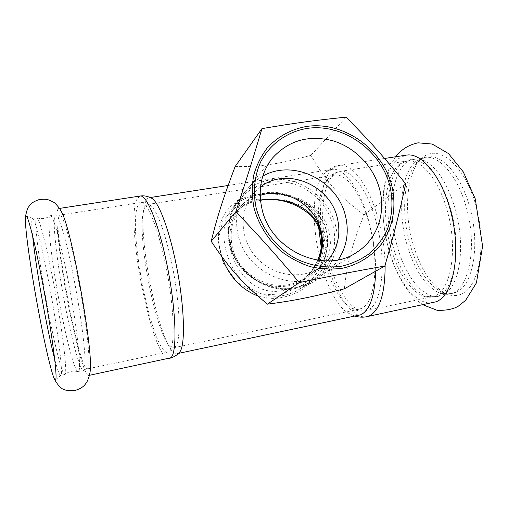 <?xml version="1.0" encoding="UTF-8"?>
<svg xmlns="http://www.w3.org/2000/svg" width="508" height="508" viewBox="0 0 508 508"><rect width="100%" height="100%" fill="white"/><g stroke="black" fill="none" stroke-linecap="round" stroke-linejoin="round"><path stroke-width="0.38" stroke-dasharray="2.54 1.91" d="M90.1 371.697L89.192 375.044L88.576 375.475C84.804 376.187 75.819 343.891 68.618 306.502C60.884 266.96 55.442 223.444 57.239 211.709C57.55 209.556 58.083 208.496 58.826 208.521L61.03 210.896M32.595 235.674C31.464 224.358 31.483 218.611 32.645 218.427L32.836 218.51C35.071 219.38 41.808 245.516 48.597 281.197C57.315 326.428 63.195 372.364 61.011 374.999L60.611 375.406C59.43 375.183 57.455 369.767 54.699 359.162M47.936 309.505C54.578 344.684 62.186 375.006 64.751 374.542L64.941 374.46C67.875 374.358 62.198 327.381 53.092 280.403C46.292 244.856 39.434 218.802 37.046 217.869L36.817 217.78C33.293 216.935 39.453 265.278 47.936 309.505M67.64 277.825C60.547 241.287 53.042 215.151 50.355 215.678L50.057 215.741C46.38 217.354 51.968 264.357 60.306 307.2C66.777 341.052 74.524 370.408 77.845 371.678L78.162 371.735C82.112 373.38 77.114 325.831 67.64 277.825M65.322 306.261C72.034 341.217 80.258 371.227 83.591 370.592L83.871 370.484C87.617 369.995 82.766 323.253 73.533 276.784C66.669 241.63 59.22 215.887 56.153 214.916L55.836 214.821C51.321 214.128 56.706 262.319 65.322 306.261M433.197 302.647C416.154 306.229 396.519 279.883 388.125 246.799C378.701 211.893 382.295 171.552 397.789 159.055L405.53 155.257M460.813 294.348C455.949 296.228 450.888 295.961 445.637 293.548C430.879 285.413 419.811 268.205 412.433 241.935C403.517 209.48 406.921 171.971 421.583 158.547L423.183 157.182C438.747 144.082 464.496 164.814 475.748 204.895C487.242 244.881 478.911 288.023 460.813 294.348M406.413 242.621C413.537 268.078 424.136 284.683 438.201 292.43C442.011 294.17 445.726 294.704 449.364 294.03C468.293 292.106 478.257 247.999 466.242 207.181C457.702 175.978 439.268 155.124 425.018 157.391C421.342 157.836 418.001 159.455 415.004 162.243C401.034 174.936 397.815 211.207 406.413 242.621M455.587 292.443L452.495 293.37C448.799 294.062 445.014 293.516 441.147 291.732C427.063 283.953 416.471 267.399 409.365 242.068C400.787 210.776 404.019 174.631 418.008 161.855C421.049 159.004 424.44 157.353 428.18 156.896C442.519 154.616 461.029 175.431 469.576 206.591C480.79 244.735 472.853 286.829 455.587 292.443M396.735 244.424C404.603 275.209 423.075 299.517 439.09 296.177C442.665 295.485 445.941 293.516 448.92 290.271C461.156 277.774 464.553 241.287 455.314 209.118C448.056 184.893 438.283 169.075 426.002 161.658C422.059 159.48 418.275 158.591 414.649 159.004C393.814 160.903 385.985 205.816 396.735 244.424M392.767 245.167C383.826 212.223 387.502 174.142 402.387 163.011L410.394 159.664C424.256 157.455 442.335 178.505 450.831 209.912C462.775 251.003 453.307 295.262 434.873 297.059L426.136 296.272C412.566 291.548 399.282 270.3 392.767 245.167M257.461 199.25L282.492 199.161L305.27 206.667L321.869 222.269L327.349 244.234L320.097 266.656L303.282 284.734L280.213 295.015L256.731 293.808L237.223 282.378L223.247 263.138L218.046 240.259L223.018 220.402L236.417 206.648L257.461 199.25L259.067 200.476L259.69 200.127C249.149 201.892 241.262 205.899 236.023 212.16L235.985 212.204C224.784 224.422 226.682 252.692 240.925 272.205C253.905 291.04 276.968 298.069 297.967 283.877L298.012 283.851C306.781 277.832 313.404 269.977 317.887 260.274M260.452 200.006L259.69 200.127M322.332 230.892C326.479 251.117 320.624 267.252 304.756 279.305C286.626 291.732 258.972 287.776 242.983 269.913C226.835 252.184 225.711 224.269 239.922 207.499C262.452 178.378 314.738 193.973 322.332 230.892M318.611 227C317.538 209.48 319.246 195.593 323.736 185.331L328.555 178.27L335.109 175.044C346.323 173.222 361.664 194.253 369.494 225.069C379.635 262.68 374.898 303.479 361.531 308.394L359.016 309.22C354.381 309.969 349.593 307.804 344.653 302.711C333.94 290.659 326.142 272.339 321.259 247.752M174.885 347.186L173.628 347.777C158.591 351.32 133.744 227.641 144.939 207.226L148.076 204.394L151.613 206.273C158.09 213.595 164.598 231.597 171.126 260.28C179.286 297.18 181.407 336.753 176.365 345.211L174.885 347.186M259.042 194.558C286.163 190.163 319.17 202.089 326.523 230.562C331.959 252.444 319.507 276.282 300.812 288.379L300.793 288.392C277.806 303.339 252.305 295.827 237.598 275.298C221.704 254.159 219.481 222.847 231.845 208.801L231.946 208.68C237.973 201.27 247.009 196.564 259.042 194.558L258.724 194.742C285.794 190.811 316.249 202.051 325.387 227.781C332.232 247.002 322.758 273.475 300.812 288.379L312.591 280.702C330.302 269.386 338.487 246.424 332.994 225.501C328.009 205.842 311.912 189.198 292.487 183.642C271.259 178.549 253.536 183.858 239.331 199.561C229.533 212.211 226.339 226.892 229.749 243.599C235.725 272.606 267.57 293.878 295.186 287.731C301.511 286.474 307.315 284.131 312.591 280.702C307.384 284.086 301.65 286.404 295.389 287.649C281.832 289.77 267.526 286.855 255.003 279.26C247.65 273.558 242.614 268.802 239.897 264.979L232.093 250.711C225.73 231.489 228.143 214.44 239.331 199.561L231.953 208.686M257.861 296.012L271.221 298.679C280.803 298.425 290.163 296.018 299.301 291.452C307.816 285.94 315.055 279.178 321.024 271.164C326.13 262.572 329.267 253.448 330.429 243.783C330.168 234.01 327.609 225.05 322.751 216.91C316.801 209.582 309.556 203.765 301.015 199.46C287.293 194.018 272.923 192.24 257.912 194.119C227.076 198.526 211.48 223.183 221.59 256.324M358.375 315.557C355.283 316.122 352.076 315.398 348.755 313.385C319.938 297.567 302.095 197.421 323.945 174.174L327.978 170.764L332.321 169.361C344.405 167.43 361.036 190.214 369.576 223.812C373.71 240.036 375.736 255.829 375.653 271.202M179.343 352.419L177.394 353.606C160.763 357.327 133.833 223.711 146.05 200.863C147.015 198.793 148.203 197.714 149.6 197.625L151.035 197.891M235.102 166.605C261.417 166.827 278.39 164.205 310.883 155.359C326.854 182.67 338.715 195.936 364.058 214.814C351.657 246.139 347.148 262.7 344.373 288.817M310.883 155.359L346.075 117.17M364.058 214.814L405.67 183.788M262.807 176.124C257.016 179.273 252.031 183.42 247.853 188.563C237.693 201.708 234.41 216.986 237.998 234.404C245.504 272.707 294.97 294.411 324.396 273.342C329.94 269.71 334.575 265.176 338.303 259.734M260.528 186.919L253.276 193.739C238.709 210.788 239.897 239.446 256.515 257.689C272.974 276.079 301.365 280.181 319.805 267.418L327.33 260.909M260.159 195.44C252.603 197.923 246.247 202.19 241.084 208.229C232.239 219.24 229.311 232.093 232.302 246.786C238.468 278.625 279.832 296.215 304.146 278.073C310.68 273.558 315.57 267.665 318.808 260.401M257.912 194.119L258.724 194.742C247.561 196.323 238.608 201.009 231.845 208.801M169.424 358.388L169.247 358.426C152.787 362.007 124.987 223.361 136.779 199.409L139.732 196.088M58.445 217.888L59.887 215.087C62.871 214.522 70.612 240.246 77.667 276.231C86.487 320.408 91.224 365.57 87.903 368.459L87.293 368.91C79.413 370.815 54.426 238.824 58.445 217.888M164.782 260.788C174.193 303.498 175.812 347.936 169.107 351.492L167.894 352.063C152.768 355.549 127.019 226.905 138.055 205.41L141.224 202.413C146.964 201.428 157.353 225.965 164.782 260.788M367.113 316.611L366.744 316.687C351.441 319.411 333.343 290.601 325.272 255.359C317.075 220.161 319.373 181.693 331.972 169.234C334.321 166.961 336.925 165.665 339.782 165.354C352.533 163.335 370.008 186.811 378.917 221.577C382.689 236.201 384.766 250.666 385.134 264.986M399.244 164.478L403.161 162.071L407.422 160.922C421.056 158.744 438.861 179.61 447.25 210.706C458.229 248.749 451.009 290.57 434.619 296.024L431.654 296.926C415.449 299.879 397.008 274.377 389.458 242.532C381.756 210.731 385.47 175.812 399.244 164.478M367.811 309.982L365.252 310.807C351.199 313.29 334.48 286.741 327.044 254.102C319.481 221.507 321.729 186.036 333.388 174.796L336.728 172.434L340.404 171.367C352.209 169.462 368.325 191.224 376.511 223.247C387.147 262.452 381.959 304.959 367.811 309.982M335.255 224.466C343.021 252.628 325.184 283.331 296.45 288.423C268.065 294.754 235.299 272.872 229.165 243.04C222.18 213.322 242.087 183.985 270.281 179.94C298.393 175.463 328.251 196.113 335.255 224.466M53.283 376.161L52.661 374.32M36.817 217.78L32.645 218.427M64.751 374.542L60.611 375.406M37.046 217.869C41.923 219.354 46.26 218.643 50.057 215.741M77.845 371.678C73.292 370.357 68.993 371.285 64.941 374.46M55.836 214.821L50.355 215.678M83.591 370.592L78.162 371.735M395.688 156.769L391.363 163.728L389.02 168.853C387.598 172.498 386.258 177.032 384.994 182.448C381.216 201.701 382.245 223.266 388.08 247.148C392.201 262.776 398.189 276.352 406.044 287.871C414.344 298.971 416.712 300.196 422.993 304.806M428.18 156.896L425.018 157.391M452.495 293.37L449.364 294.03M415.004 162.243C417.932 159.042 421.596 158.852 426.002 161.658M438.201 292.43C442.195 294.754 445.764 294.03 448.92 290.271M414.649 159.004L410.394 159.664M439.09 296.177L434.873 297.059M235.985 212.204C240.443 207.213 245.561 203.067 259.067 200.476L260.477 200.266M317.697 260.248C313.334 269.958 306.775 277.825 298.012 283.851M239.922 207.499L236.029 212.16M304.756 279.305L297.967 283.883M173.628 347.777L359.016 309.22M148.076 204.394L335.109 175.044M177.394 353.606L178.448 353.39M149.6 197.625L150.26 197.523M228.143 185.477L332.321 169.361M88.576 375.475L89.516 375.279M58.826 208.521L59.569 208.407M32.836 218.51L26.327 216.11M60.782 375.336L55.543 379.87M151.613 206.273C148.133 203.187 144.672 201.898 141.224 202.413L59.887 215.087L56.153 214.916M83.871 370.484L87.293 368.91L167.894 352.063C171.317 351.422 174.142 349.142 176.365 345.211M384.6 158.471L339.782 165.354C334.074 165.97 328.797 168.904 323.945 174.174M355.302 316.205L348.755 313.385M441.147 291.732L445.637 293.548M418.008 161.855L421.583 158.547M323.736 185.331C327.558 177.178 333.115 172.523 340.404 171.367L407.422 160.922L402.387 163.011M344.653 302.711C351.085 309.296 357.95 311.995 365.252 310.807L431.654 296.926L426.136 296.272M324.396 273.342L357.124 252.044M247.853 188.563L272.371 158.178M304.146 278.073L319.805 267.418M241.084 208.229L253.276 193.739"/><path stroke-width="0.76" d="M61.03 210.896L62.065 212.998C72.206 232.194 93.409 351.18 90.189 370.834L90.1 371.697M38.646 311.741C31.769 275.298 25.851 235.509 25.432 221.475L25.406 218.986C25.463 216.713 25.768 215.754 26.327 216.11C28.721 217.164 37.109 252.279 44.901 295.624C52.711 338.957 57.379 376.415 55.721 379.571L55.505 379.901C54.921 380.263 53.975 378.403 52.661 374.32C48.819 361.702 44.145 340.843 38.646 311.741M54.699 359.162C51.384 346.259 47.86 329.946 44.12 310.217C38.589 280.683 34.747 255.835 32.595 235.674M405.53 155.257L406.895 155.048C423.424 152.629 444.983 181.273 452.73 220.205C460.648 259.099 452.145 295.891 436.162 301.758L367.113 316.611M320.942 231.972C314.414 206.591 284.753 196.291 260.452 200.006M317.887 260.274C322.078 251.041 323.094 241.611 320.942 231.991M321.259 247.752L318.611 227M221.59 256.324C228.721 276.022 240.811 289.249 257.861 296.012M375.653 271.202C374.923 295.516 370.002 310.032 360.89 314.744L178.448 353.39M151.035 197.891L152.038 198.444C158.433 202.343 167.989 226.536 174.847 258.286C184.366 301.073 186.087 346.202 179.451 352.298L179.343 352.419M384.835 266.027L344.373 288.817C310.82 297.294 293.586 300.78 267.373 304.165C242.1 282.816 229.61 268.846 211.188 241.313C217.551 215.716 222.949 199.003 235.102 166.605L261.957 128.626C253.155 158.185 246.907 178.118 235.839 211.703C260.839 237.776 276.104 254.845 299.237 282.619C333.883 275.393 354.419 271.431 384.835 266.027C394.341 233.026 399.307 213.296 405.67 183.788C384.296 157.347 369.964 141.326 346.075 117.17C316.001 120.161 295.821 122.879 261.957 128.626M211.188 241.313L235.839 211.703M267.373 304.165L299.237 282.619M338.303 259.734C346.894 246.488 349.282 231.864 345.465 215.862C337.49 180.34 293.205 158.54 262.807 176.124M327.33 260.909C337.75 248.723 341.097 234.461 337.369 218.129C330.117 184.772 286.283 166.459 260.528 186.919M379.571 189.09C373.602 166.586 355.079 147.403 332.886 140.779C308.635 134.633 288.461 140.43 272.371 158.178C261.303 172.498 257.804 189.268 261.88 208.477C270.421 250.761 325.101 275.044 357.124 252.044C377.19 239.236 386.131 213.049 379.571 189.09M389.82 185.534C393.389 201.066 392.449 215.97 387.001 230.257C382.581 239.198 376.682 246.996 369.291 253.657C361.175 259.48 352.127 263.633 342.157 266.103C326.434 268.459 310.947 265.944 295.688 258.559C276.263 247.714 261.556 228.733 256.057 207.48C252.794 191.446 254.514 175.425 260.858 161.525C270.351 143.605 287.623 131.54 307.486 128.346C342.856 123.336 380.486 149.771 389.82 185.534M253.994 207.823C258.407 224.206 267.703 239.236 280.632 250.838C289.814 257.867 299.752 263.157 310.452 266.706C321.329 269.151 332.073 269.64 342.678 268.186C358.172 264.655 371.545 256.33 381.184 244.424C393.084 227.806 396.792 206.064 391.693 185.23C382.08 148.444 343.389 121.253 306.991 126.378C291.395 129.121 278.225 136.214 267.487 147.657C261.201 155.842 256.597 165.062 253.683 175.317C251.854 185.941 251.955 196.78 253.994 207.823M318.808 260.401C322.79 251.066 323.552 241.306 321.1 231.108C315.189 204.794 284.855 186.823 260.159 195.44M139.732 196.088L140.303 195.999C146.501 194.951 157.759 221.424 165.837 259.251C176.149 305.981 177.819 354.387 170.466 357.88L89.516 375.279M385.134 264.986C385.115 293.459 379.838 310.42 369.31 315.874L366.744 316.687C363.252 317.468 359.442 317.303 355.302 316.205M62.065 212.998C60.528 209.08 55.347 202.971 53.365 202.101C48.393 199.606 46.907 198.641 39.059 199.619C31.712 202.178 30.81 204.14 28.372 207.188C27.705 207.702 26.753 210.712 25.508 216.218L25.432 221.475M90.189 370.834C90.037 374.764 87.49 381.724 85.865 383.445C83.591 386.918 79.635 389.344 73.997 390.722C67.456 390.925 63.132 389.941 61.03 387.756C60.077 387.699 54.591 380.994 53.283 376.161M422.993 304.806L437.261 310.356C446.329 310.534 453.339 309.15 458.286 306.203L465.639 300.317L476.409 282.892L482.6 246.19L475.253 198.901L463.271 171.869L448.52 153.594L432.232 144.056L418.103 142.818C408.705 144.844 401.231 149.492 395.688 156.769M260.477 200.266C278.759 197.517 295.485 202.501 310.648 215.227C324.447 231.032 323.304 246.075 317.697 260.248M150.26 197.523L228.143 185.477M59.569 208.407L140.303 195.999C144.202 195.453 148.114 196.272 152.038 198.444M179.451 352.298C176.987 355.283 173.647 357.315 169.424 358.388M384.6 158.471L406.895 155.048"/></g></svg>
